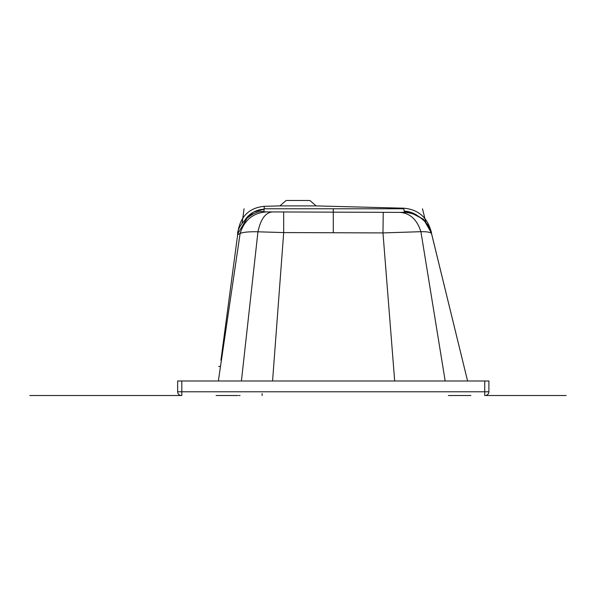 <?xml version="1.0" encoding="UTF-8"?>
<svg xmlns="http://www.w3.org/2000/svg" width="596" height="596" viewBox="0 0 596 596"><rect width="100%" height="100%" fill="white"/><g stroke="black" fill="none" stroke-linecap="round" stroke-linejoin="round"><path stroke-width="0.89" d="M181.393 395.52L181.802 395.52L181.802 391.788L177.653 391.788A3.732 3.732 0 0 0 181.393 395.52A3.732 3.732 0 0 1 177.653 391.788L177.653 381L488.891 381L488.891 391.788A3.732 3.732 0 0 1 485.159 395.52L566.2 395.52M448.408 395.52L449.846 395.52M240.039 395.52L238.899 395.52M216.087 395.52L237.722 395.52M404.192 211.118A25.635 25.635 -126.6 0 1 417.692 215.759L407.463 211.491L404.192 211.118M279.867 205.903L316.133 205.903L309.875 200.48L286.125 200.48L279.867 205.903L264.289 206.313C249.947 207.751 241.298 215.529 238.34 229.639L237.841 233.602M264.274 208.518L264.214 209.077M316.133 205.903L403.686 208.198L404.446 212.31L400.162 212.385L266.36 211.908L263.901 211.722L264.289 206.313M404.163 210.969L403.961 209.986M248.443 215.834L237.789 233.766L237.655 234.779L238.34 229.639M263.901 211.722C253.605 209.494 236.582 225.012 237.655 234.779L220.922 360.267M403.686 208.198C417.558 209.39 426.55 216.646 430.662 229.944L431.586 233.766C430.953 232.298 427.392 231.606 420.91 231.688L382.975 232.917L283.696 232.574L257.949 231.807C249.24 231.583 243.295 232.127 240.128 233.431L218.345 381M404.446 212.31C415.069 210.746 430.915 223.917 431.616 233.863L467.584 381L431.586 233.766C427.347 220.475 418.265 213.331 404.349 212.318M409.221 211.871L423.585 219.328L431.392 232.939L430.662 229.944M431.318 232.745L467.584 381M232.865 270.673L222.338 349.643M266.36 211.908C253.039 212.921 244.293 220.103 240.128 233.431L237.655 234.779M271.888 211.997C265.28 212.832 260.631 219.432 257.949 231.807L241.417 381M283.651 212.064L283.696 232.574L272.566 381M383.228 212.422L382.975 232.917L394.686 381M400.162 212.385C410.175 213.264 417.088 219.693 420.91 231.688L445.182 381M264.199 209.218A23.982 23.982 -42 0 0 245.5 219.216L253.68 212.042L264.199 209.218L253.687 212.042L245.5 219.216M29.8 395.52L181.802 395.52M403.76 208.779L264.244 208.779M333.276 208.779L333.276 232.626M425.835 222.427L422.497 208.779M242.132 223.195L244.055 208.779M218.657 366.473L220.095 366.473M484.742 395.52L484.742 391.788L181.802 391.788L181.802 381M262.121 395.52L262.121 393.598M484.742 381L484.742 391.788L488.891 391.788M219.484 395.52L227.471 395.52M233.468 395.52L237.916 395.52M449.399 395.52L470.892 395.52M451.448 395.52L470.855 395.52"/></g></svg>
